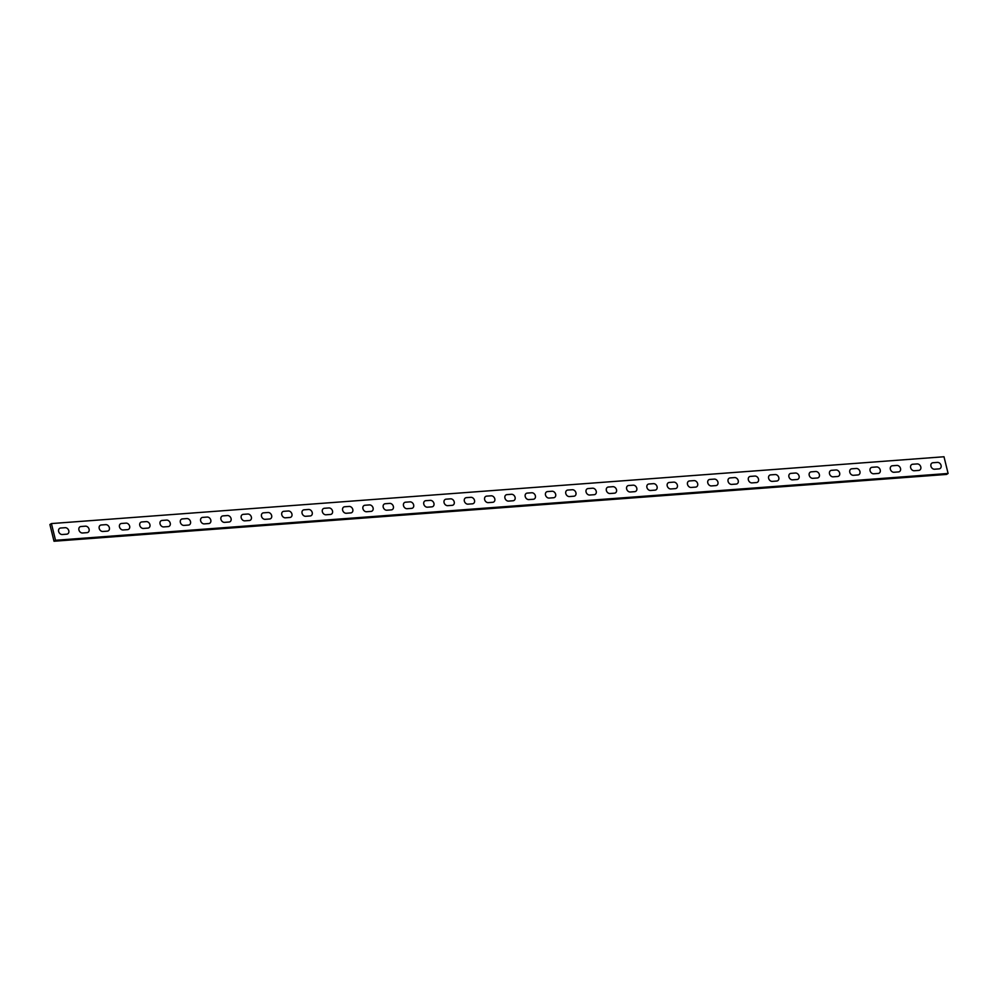 <?xml version="1.0" encoding="UTF-8"?>
<svg xmlns="http://www.w3.org/2000/svg" width="998" height="998" viewBox="0 0 998 998"><rect width="100%" height="100%" fill="white"/><g stroke="black" fill="none" stroke-linecap="round" stroke-linejoin="round"><path stroke-width="1.5" d="M66.741 534.179L62.275 534.516A3.443 2.732 -122.3 0 1 58.645 531.485A3.443 2.732 -122.3 0 1 60.691 528.017L65.144 527.692A3.443 2.732 -122.3 0 1 68.787 530.724A3.443 2.732 -122.3 0 1 66.741 534.179M87.026 532.658L82.572 532.994A3.443 2.732 -122.3 0 1 78.929 529.963A3.443 2.732 -122.3 0 1 80.975 526.507L85.429 526.171A3.443 2.732 -122.3 0 1 89.072 529.202A3.443 2.732 -122.3 0 1 87.026 532.658M107.31 531.148L102.856 531.472A3.443 2.732 -122.3 0 1 99.214 528.441A3.443 2.732 -122.3 0 1 101.26 524.985L105.726 524.649A3.443 2.732 -122.3 0 1 109.356 527.68A3.443 2.732 -122.3 0 1 107.31 531.148M127.607 529.626L123.141 529.963A3.443 2.732 -122.3 0 1 119.498 526.932A3.443 2.732 -122.3 0 1 121.544 523.463L126.01 523.127A3.443 2.732 -122.3 0 1 129.64 526.171A3.443 2.732 -122.3 0 1 127.607 529.626M147.891 528.104L143.425 528.441A3.443 2.732 -122.3 0 1 139.782 525.41A3.443 2.732 -122.3 0 1 141.828 521.942L146.294 521.617A3.443 2.732 -122.3 0 1 149.925 524.649A3.443 2.732 -122.3 0 1 147.891 528.104M168.175 526.595L163.709 526.919A3.443 2.732 -122.3 0 1 160.067 523.888A3.443 2.732 -122.3 0 1 162.113 520.432L166.579 520.095A3.443 2.732 -122.3 0 1 170.221 523.127A3.443 2.732 -122.3 0 1 168.175 526.595M188.46 525.073L183.994 525.41A3.443 2.732 -122.3 0 1 180.364 522.366A3.443 2.732 -122.3 0 1 182.397 518.91L186.863 518.573A3.443 2.732 -122.3 0 1 190.506 521.617A3.443 2.732 -122.3 0 1 188.46 525.073M208.744 523.551L204.278 523.888A3.443 2.732 -122.3 0 1 200.648 520.856A3.443 2.732 -122.3 0 1 202.681 517.388L207.147 517.064A3.443 2.732 -122.3 0 1 210.79 520.095A3.443 2.732 -122.3 0 1 208.744 523.551M229.029 522.029L224.562 522.366A3.443 2.732 -122.3 0 1 220.932 519.334A3.443 2.732 -122.3 0 1 222.978 515.879L227.432 515.542A3.443 2.732 -122.3 0 1 231.074 518.573A3.443 2.732 -122.3 0 1 229.029 522.029M249.313 520.519L244.859 520.844A3.443 2.732 -122.3 0 1 241.217 517.812A3.443 2.732 -122.3 0 1 243.263 514.357L247.716 514.02A3.443 2.732 -122.3 0 1 251.359 517.051A3.443 2.732 -122.3 0 1 249.313 520.519M269.597 518.997L265.144 519.334A3.443 2.732 -122.3 0 1 261.501 516.303A3.443 2.732 -122.3 0 1 263.547 512.835L268.013 512.498A3.443 2.732 -122.3 0 1 271.643 515.542A3.443 2.732 -122.3 0 1 269.597 518.997M289.894 517.475L285.428 517.812A3.443 2.732 -122.3 0 1 281.785 514.781A3.443 2.732 -122.3 0 1 283.831 511.313L288.297 510.988A3.443 2.732 -122.3 0 1 291.927 514.02A3.443 2.732 -122.3 0 1 289.894 517.475M310.178 515.966L305.712 516.29A3.443 2.732 -122.3 0 1 302.07 513.259A3.443 2.732 -122.3 0 1 304.116 509.803L308.582 509.467A3.443 2.732 -122.3 0 1 312.212 512.498A3.443 2.732 -122.3 0 1 310.178 515.966M330.463 514.444L325.997 514.781A3.443 2.732 -122.3 0 1 322.354 511.737A3.443 2.732 -122.3 0 1 324.4 508.281L328.866 507.945A3.443 2.732 -122.3 0 1 332.509 510.988A3.443 2.732 -122.3 0 1 330.463 514.444M350.747 512.922L346.281 513.259A3.443 2.732 -122.3 0 1 342.651 510.228A3.443 2.732 -122.3 0 1 344.684 506.759L349.15 506.435A3.443 2.732 -122.3 0 1 352.793 509.467A3.443 2.732 -122.3 0 1 350.747 512.922M371.031 511.4L366.565 511.737A3.443 2.732 -122.3 0 1 362.935 508.706A3.443 2.732 -122.3 0 1 364.969 505.25L369.435 504.913A3.443 2.732 -122.3 0 1 373.077 507.945A3.443 2.732 -122.3 0 1 371.031 511.4M391.316 509.891L386.85 510.215A3.443 2.732 -122.3 0 1 383.22 507.184A3.443 2.732 -122.3 0 1 385.265 503.728L389.719 503.391A3.443 2.732 -122.3 0 1 393.362 506.423A3.443 2.732 -122.3 0 1 391.316 509.891M411.6 508.369L407.147 508.706A3.443 2.732 -122.3 0 1 403.504 505.674A3.443 2.732 -122.3 0 1 405.55 502.206L410.003 501.869A3.443 2.732 -122.3 0 1 413.646 504.913A3.443 2.732 -122.3 0 1 411.6 508.369M431.885 506.847L427.431 507.184A3.443 2.732 -122.3 0 1 423.788 504.152A3.443 2.732 -122.3 0 1 425.834 500.684L430.3 500.36A3.443 2.732 -122.3 0 1 433.93 503.391A3.443 2.732 -122.3 0 1 431.885 506.847M452.181 505.337L447.715 505.662A3.443 2.732 -122.3 0 1 444.073 502.63A3.443 2.732 -122.3 0 1 446.118 499.175L450.585 498.838A3.443 2.732 -122.3 0 1 454.215 501.869A3.443 2.732 -122.3 0 1 452.181 505.337M472.466 503.815L468 504.152A3.443 2.732 -122.3 0 1 464.357 501.108A3.443 2.732 -122.3 0 1 466.403 497.653L470.869 497.316A3.443 2.732 -122.3 0 1 474.499 500.36A3.443 2.732 -122.3 0 1 472.466 503.815M492.75 502.293L488.284 502.63A3.443 2.732 -122.3 0 1 484.641 499.599A3.443 2.732 -122.3 0 1 486.687 496.131L491.153 495.806A3.443 2.732 -122.3 0 1 494.783 498.838A3.443 2.732 -122.3 0 1 492.75 502.293M513.034 500.771L508.568 501.108A3.443 2.732 -122.3 0 1 504.938 498.077A3.443 2.732 -122.3 0 1 506.972 494.621L511.438 494.284A3.443 2.732 -122.3 0 1 515.08 497.316A3.443 2.732 -122.3 0 1 513.034 500.771M533.319 499.262L528.853 499.586A3.443 2.732 -122.3 0 1 525.222 496.555A3.443 2.732 -122.3 0 1 527.256 493.099L531.722 492.763A3.443 2.732 -122.3 0 1 535.365 495.794A3.443 2.732 -122.3 0 1 533.319 499.262M553.603 497.74L549.137 498.077A3.443 2.732 -122.3 0 1 545.507 495.045A3.443 2.732 -122.3 0 1 547.553 491.577L552.006 491.241A3.443 2.732 -122.3 0 1 555.649 494.284A3.443 2.732 -122.3 0 1 553.603 497.74M573.887 496.218L569.434 496.555A3.443 2.732 -122.3 0 1 565.791 493.523A3.443 2.732 -122.3 0 1 567.837 490.055L572.291 489.731A3.443 2.732 -122.3 0 1 575.933 492.763A3.443 2.732 -122.3 0 1 573.887 496.218M594.172 494.709L589.718 495.033A3.443 2.732 -122.3 0 1 586.076 492.002A3.443 2.732 -122.3 0 1 588.121 488.546L592.587 488.209A3.443 2.732 -122.3 0 1 596.218 491.241A3.443 2.732 -122.3 0 1 594.172 494.709M614.456 493.187L610.003 493.523A3.443 2.732 -122.3 0 1 606.36 490.48A3.443 2.732 -122.3 0 1 608.406 487.024L612.872 486.687A3.443 2.732 -122.3 0 1 616.502 489.731A3.443 2.732 -122.3 0 1 614.456 493.187M634.753 491.665L630.287 492.002A3.443 2.732 -122.3 0 1 626.644 488.97A3.443 2.732 -122.3 0 1 628.69 485.502L633.156 485.178A3.443 2.732 -122.3 0 1 636.786 488.209A3.443 2.732 -122.3 0 1 634.753 491.665M655.037 490.143L650.571 490.48A3.443 2.732 -122.3 0 1 646.929 487.448A3.443 2.732 -122.3 0 1 648.974 483.993L653.44 483.656A3.443 2.732 -122.3 0 1 657.071 486.687A3.443 2.732 -122.3 0 1 655.037 490.143M675.322 488.633L670.856 488.958A3.443 2.732 -122.3 0 1 667.225 485.926A3.443 2.732 -122.3 0 1 669.259 482.471L673.725 482.134A3.443 2.732 -122.3 0 1 677.368 485.165A3.443 2.732 -122.3 0 1 675.322 488.633M695.606 487.111L691.14 487.448A3.443 2.732 -122.3 0 1 687.51 484.417A3.443 2.732 -122.3 0 1 689.543 480.949L694.009 480.612A3.443 2.732 -122.3 0 1 697.652 483.656A3.443 2.732 -122.3 0 1 695.606 487.111M715.89 485.589L711.424 485.926A3.443 2.732 -122.3 0 1 707.794 482.895A3.443 2.732 -122.3 0 1 709.84 479.427L714.294 479.102A3.443 2.732 -122.3 0 1 717.936 482.134A3.443 2.732 -122.3 0 1 715.89 485.589M736.175 484.08L731.709 484.404A3.443 2.732 -122.3 0 1 728.078 481.373A3.443 2.732 -122.3 0 1 730.124 477.917L734.578 477.58A3.443 2.732 -122.3 0 1 738.221 480.612A3.443 2.732 -122.3 0 1 736.175 484.08M756.459 482.558L752.005 482.895A3.443 2.732 -122.3 0 1 748.363 479.851A3.443 2.732 -122.3 0 1 750.409 476.395L754.862 476.058A3.443 2.732 -122.3 0 1 758.505 479.102A3.443 2.732 -122.3 0 1 756.459 482.558M776.743 481.036L772.29 481.373A3.443 2.732 -122.3 0 1 768.647 478.341A3.443 2.732 -122.3 0 1 770.693 474.873L775.159 474.549A3.443 2.732 -122.3 0 1 778.789 477.58A3.443 2.732 -122.3 0 1 776.743 481.036M797.04 479.514L792.574 479.851A3.443 2.732 -122.3 0 1 788.931 476.819A3.443 2.732 -122.3 0 1 790.977 473.364L795.443 473.027A3.443 2.732 -122.3 0 1 799.074 476.058A3.443 2.732 -122.3 0 1 797.04 479.514M817.325 478.005L812.859 478.329A3.443 2.732 -122.3 0 1 809.216 475.298A3.443 2.732 -122.3 0 1 811.262 471.842L815.728 471.505A3.443 2.732 -122.3 0 1 819.358 474.537A3.443 2.732 -122.3 0 1 817.325 478.005M837.609 476.483L833.143 476.819A3.443 2.732 -122.3 0 1 829.513 473.788A3.443 2.732 -122.3 0 1 831.546 470.32L836.012 469.983A3.443 2.732 -122.3 0 1 839.655 473.027A3.443 2.732 -122.3 0 1 837.609 476.483M857.893 474.961L853.427 475.298A3.443 2.732 -122.3 0 1 849.797 472.266A3.443 2.732 -122.3 0 1 851.83 468.798L856.296 468.474A3.443 2.732 -122.3 0 1 859.939 471.505A3.443 2.732 -122.3 0 1 857.893 474.961M878.178 473.451L873.712 473.776A3.443 2.732 -122.3 0 1 870.081 470.744A3.443 2.732 -122.3 0 1 872.115 467.289L876.581 466.952A3.443 2.732 -122.3 0 1 880.224 469.983A3.443 2.732 -122.3 0 1 878.178 473.451M898.462 471.929L893.996 472.266A3.443 2.732 -122.3 0 1 890.366 469.222A3.443 2.732 -122.3 0 1 892.412 465.767L896.865 465.43A3.443 2.732 -122.3 0 1 900.508 468.474A3.443 2.732 -122.3 0 1 898.462 471.929M918.746 470.407L914.293 470.744A3.443 2.732 -122.3 0 1 910.65 467.713A3.443 2.732 -122.3 0 1 912.696 464.245L917.15 463.92A3.443 2.732 -122.3 0 1 920.792 466.952A3.443 2.732 -122.3 0 1 918.746 470.407M939.031 468.885L934.577 469.222A3.443 2.732 -122.3 0 1 930.934 466.191A3.443 2.732 -122.3 0 1 932.98 462.735L937.446 462.398A3.443 2.732 -122.3 0 1 941.077 465.43A3.443 2.732 -122.3 0 1 939.031 468.885M51.422 523.576L49.9 524.536L54.004 541.24L946.578 474.424L948.1 473.464L943.996 456.76L51.422 523.576L55.526 540.28L948.1 473.464M55.526 540.28L54.004 541.24"/></g></svg>
